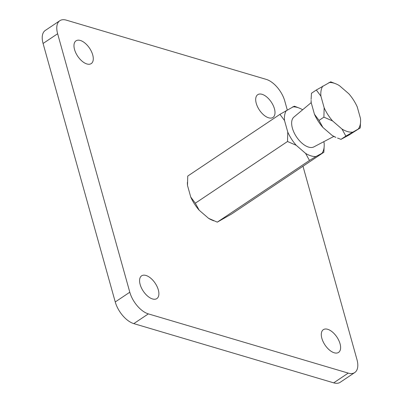 <?xml version="1.0" encoding="UTF-8"?>
<svg xmlns="http://www.w3.org/2000/svg" width="403" height="403" viewBox="0 0 403 403"><rect width="100%" height="100%" fill="white"/><g stroke="black" fill="none" stroke-linecap="round" stroke-linejoin="round"><path stroke-width="0.6" d="M256.263 103.37A13.692 7.153 -123.8 0 1 257.734 94.68A13.692 7.153 -123.8 0 1 266.867 97.078A13.692 7.153 -123.8 0 1 274.433 108.755A13.692 7.153 -123.8 0 1 272.962 117.439A13.692 7.153 -123.8 0 1 263.829 115.041A13.692 7.153 -123.8 0 1 256.263 103.37M74.54 49.524A13.692 7.153 -123.8 0 1 76.011 40.839A13.692 7.153 -123.8 0 1 85.149 43.232A13.692 7.153 -123.8 0 1 92.715 54.909A13.692 7.153 -123.8 0 1 91.244 63.593A13.692 7.153 -123.8 0 1 82.106 61.201A13.692 7.153 -123.8 0 1 74.54 49.524M321.871 338.354A13.692 7.153 -123.8 0 1 323.342 329.664A13.692 7.153 -123.8 0 1 332.48 332.062A13.692 7.153 -123.8 0 1 340.041 343.739A13.692 7.153 -123.8 0 1 338.57 352.424A13.692 7.153 -123.8 0 1 329.437 350.026A13.692 7.153 -123.8 0 1 321.871 338.354M140.148 284.508A13.692 7.153 -123.8 0 1 141.619 275.823A13.692 7.153 -123.8 0 1 150.757 278.216A13.692 7.153 -123.8 0 1 158.324 289.893A13.692 7.153 -123.8 0 1 156.853 298.578A13.692 7.153 -123.8 0 1 147.715 296.185A13.692 7.153 -123.8 0 1 140.148 284.508M333.689 382.85L348.242 373.107A20.538 10.73 56.2 0 0 354.746 372.553L340.192 382.296A20.538 10.73 -123.8 0 1 333.689 382.85L133.796 323.619A20.538 10.73 -123.8 0 1 115.248 301.958L129.801 292.22L57.634 33.736A20.538 10.73 56.2 0 1 59.84 20.704A20.538 10.73 56.2 0 1 66.339 20.15L266.232 79.381A20.538 10.73 56.2 0 1 284.78 101.042L287.268 109.948M115.248 301.958L43.076 43.474A20.538 10.73 -123.8 0 1 45.282 30.447L59.84 20.704M348.242 373.107L148.349 313.882L133.796 323.619M302.985 166.232L356.952 359.526A20.538 10.73 56.2 0 1 354.746 372.553M129.801 292.22A20.538 10.73 56.2 0 0 148.349 313.882M305.605 153.402A28.205 14.735 56.2 0 0 311.076 155.896A28.205 14.735 56.2 0 0 316.012 156.485L309.474 160.449L217.288 222.144L208.583 218.34L199.193 210.24L195.329 203.193L287.515 141.498L296.22 145.302L305.605 153.402L309.474 160.449M333.825 136.416L313.861 146.899A17.969 9.385 -123.8 0 1 308.622 147.115A17.969 9.385 -123.8 0 1 294.266 133.01A17.969 9.385 -123.8 0 1 293.903 117.077L311.207 102.614M352.398 132.134A28.205 14.735 -123.8 0 1 347.462 131.549A28.205 14.735 -123.8 0 1 341.991 129.051L345.86 136.098L360.242 127.912L348.842 135.131L340.998 139.352L345.86 136.098M195.329 203.193L190.74 197.042L187.501 185.445L187.753 176.061L279.939 114.361L284.528 120.512L287.767 132.108L287.515 141.498M302.653 109.762A28.205 14.735 56.2 0 0 299.419 108.15L294.321 106.18L279.939 114.361M323.78 141.69L324.108 142.879A28.205 14.735 56.2 0 1 324.219 145.201L323.856 152.263L231.67 213.963L217.288 222.144M316.012 156.485L323.856 152.263M199.193 210.24A28.205 14.735 -123.8 0 1 190.74 197.042M187.501 185.445A28.205 14.735 -123.8 0 1 187.39 183.123L187.395 182.221M213.837 220.849L212.19 220.174A28.205 14.735 -123.8 0 1 208.583 218.34M287.767 132.108A28.205 14.735 56.2 0 0 296.22 145.302M322.158 152.989A28.205 14.735 56.2 0 0 324.219 145.201M299.419 108.15A28.205 14.735 56.2 0 0 292.623 106.901M286.478 110.402A28.205 14.735 56.2 0 0 284.528 120.512M332.289 135.544A28.205 14.735 56.2 0 0 335.901 137.383L332.289 135.544L322.904 127.444L319.035 120.401L323.901 117.147L324.148 107.757L320.914 96.161L316.325 90.01L330.707 81.829L335.805 83.799A28.205 14.735 -123.8 0 1 339.412 85.638L348.802 93.738A28.205 14.735 -123.8 0 1 357.254 106.931L360.494 118.527A28.205 14.735 -123.8 0 1 360.604 120.85A28.205 14.735 -123.8 0 1 358.544 128.638M311.207 102.654L311.101 100.332A28.205 14.735 56.2 0 0 311.207 102.654L314.446 114.251A28.205 14.735 56.2 0 0 322.904 127.444M340.998 139.352L337.543 138.058M323.901 117.147L332.606 120.95L341.991 129.051M319.035 120.401L314.446 114.251M311.106 99.43L311.459 93.264L316.325 90.01M360.604 120.85L360.242 127.912M332.606 120.95A28.205 14.735 -123.8 0 1 324.148 107.757M329.009 82.555A28.205 14.735 -123.8 0 1 335.805 83.799M320.914 96.161A28.205 14.735 -123.8 0 1 322.858 86.051M57.634 33.736L43.076 43.474"/></g></svg>
